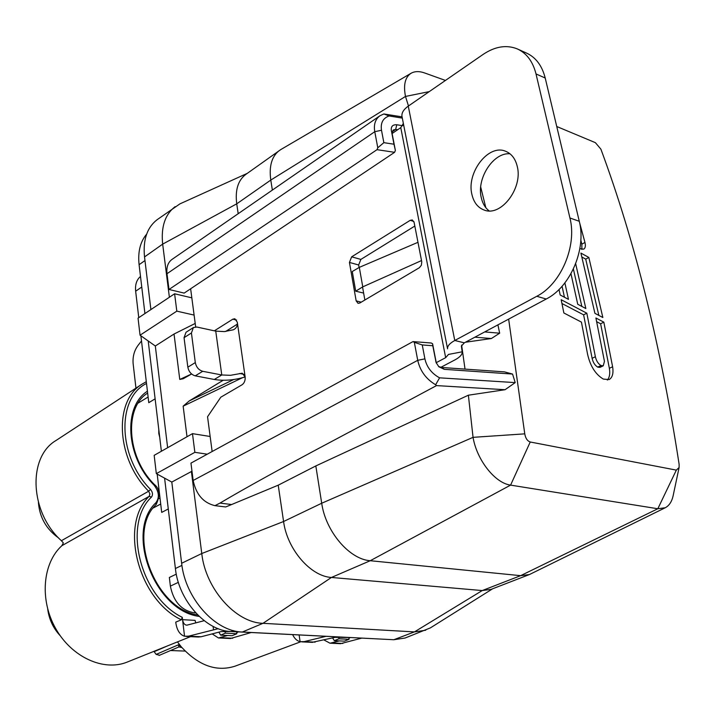 <?xml version="1.0" encoding="UTF-8"?>
<svg xmlns="http://www.w3.org/2000/svg" width="715" height="715" viewBox="0 0 715 715"><rect width="100%" height="100%" fill="white"/><g stroke="black" fill="none" stroke-linecap="round" stroke-linejoin="round"><path stroke-width="1.07" d="M140.274 276.651C136.556 279.967 135.019 284.82 135.653 291.228L138.764 317.666M155.119 398.836L148.774 402.679L140.9 335.8M168.275 508.955L161.697 512.405L157.184 474.108M176.283 574.145L169.357 577.461L170.376 586.112C173.495 601.583 181.396 610.476 194.096 612.782L195.186 612.29M195.713 612.88L194.096 612.782M146.638 234.171C140.256 241.697 137.745 251.868 139.094 264.693L144.93 313.554M148.211 340.975L161.384 451.254M164.593 478.147L175.398 568.523C178.598 600.511 206 631.086 231.168 631.515L384.098 639.237M174.397 560.14L173.968 556.601M161.17 449.458L160.929 447.465M159.713 437.249L158.784 433.496L158.784 429.465M141.516 284.936L141.293 283.095M140.676 277.894L139.541 268.438M236.549 631.792L236.808 633.731L232.116 635.707L220.613 635.143L218.933 632.14M348.777 637.512L349.063 639.317L344.362 641.149L334.298 640.658L332.609 637.932M225.046 631.202L225.305 633.15L220.613 635.143M338.713 637.002L338.999 638.817L334.298 640.658M349.063 639.317L338.999 638.817M236.808 633.731L225.305 633.15M167.641 447.715L155.316 345.997L174.031 334.03L179.769 379.442L191.602 373.999L183.21 378.744L179.769 379.442M492.698 588.749L430.376 627.895L405.092 638.021L393.804 639.728L242.349 632.015C215.09 631.568 185.185 598.151 181.637 563.268L171.806 482.071L191.986 471.212M150.901 309.568L144.528 256.935C142.857 239.891 147.076 227.468 157.193 219.657L179.894 203.891L247.256 173.379M679.071 467.664L673.253 495.173C671.984 501.438 669.303 505.63 665.227 507.757L529.395 574.556L520.618 575.664L370.245 560.721C349.421 559.371 325.656 531.522 321.705 503.244L315.824 465.939L468.379 395.198L505.067 389.711L436.516 385.6C352.736 430.725 275.65 470.175 219.988 503.092L231.633 504.531L278.224 485.181L315.824 465.939M665.227 507.757L657.818 508.749L510.59 485.119C495.111 483.188 476.834 460.085 473.053 437.339L524.765 433.853L508.651 319.122M556.744 126.501L595.389 142.669L600.895 149.167C634.706 240.258 660.785 345.309 679.125 464.321L679.107 467.494L676.336 470.121L530.235 441.995C527.357 441.003 525.534 438.286 524.765 433.853M529.395 574.556L491.08 589.375L482.223 590.563L331.438 577.461C310.587 576.361 287.171 549.263 283.578 521.512L278.224 485.181M425.702 630.237L414.441 631.899L262.995 623.319C235.709 622.729 205.536 588.794 201.764 553.526L191.397 471.462M144.528 256.935L162.671 244.128L169.384 297.252M223.178 380.273L189.243 400.936L183.147 406.165L187.008 436.749M207.261 454.195L194.864 452.327L156.326 473.643L171.806 482.071M465.429 342.235L491.366 338.535L474.876 337.185M156.326 473.643L154.172 455.339L192.478 433.648L210.156 436.49M436.516 385.6L435.641 384.768C426.069 379.066 420.098 370.924 417.73 360.324L414.343 342.342L413.011 341.591L190.959 463.114L193.157 480.471C196.098 494.476 203.364 502.868 214.965 505.657L225.681 506.962L231.633 504.531M238.184 213.696L236.737 203.829C235.012 190.163 238.006 180.377 245.71 174.478L280.754 149.596L411.089 73.252C414.861 71.134 419.517 71.08 425.059 73.109L445.445 80.438M174.031 334.03L195.213 323.448M397.701 129.719L395.672 129.397L393.161 130.05L391.999 132.927L395.377 150.445L394.608 152.313L184.184 293.096L168.99 289.477L166.997 273.72C166.318 267.178 167.971 262.423 171.958 259.456L379.897 115.794C375.286 119.253 373.579 124.553 374.767 131.703L377.788 147.782L383.857 142.66L393.983 144.216L391.311 130.3C390.917 126.394 392.75 124.553 396.789 124.759L402.733 125.706M512.557 374.061L444.301 369.333L441.798 367.483L504.45 371.872L512.557 374.061L515.211 382.605L439.582 377.833C431.699 373.534 426.801 367.206 424.898 358.858L422.252 344.934L432.781 345.738L432.593 343.763L431.261 343.012L413.011 341.591M414.343 342.342L422.252 344.934M444.301 369.333L438.84 366.75L436.105 362.568L432.781 345.738M436.32 363.122L432.593 343.763M441.798 367.483L438.581 366.5M402.053 116.858L383.839 113.962L389.13 115.946L402.277 118.109M389.13 115.946C382.972 118.163 380.425 122.926 381.497 130.237L383.857 142.66M394.608 152.313L377.011 149.676L377.788 147.782M377.011 149.676L168.99 289.477M395.377 150.445L393.983 144.216M391.972 131.953L395.672 129.397L396.789 124.759M465.027 369.11L461.622 345.095M408.48 105.981L405.494 96.436L429.259 91.618M485.816 207.672L480.703 186.999M181.637 563.268L201.764 553.526L283.578 521.512L321.705 503.244L473.053 437.339L468.379 395.198M515.211 382.605L505.067 389.711M272.361 190.092L270.788 180.073C268.903 166.193 271.754 156.335 279.368 150.499M383.839 113.962L379.897 115.794M175.112 206.671C165.04 214.455 160.893 226.941 162.671 244.128L236.737 203.829L270.788 180.073L405.494 96.436C403.251 84.87 405.119 77.14 411.089 73.252M570.963 273.693L577.738 304.259L585.835 308.531L575.673 263.701M559.014 289.504L560.176 294.991L568.461 299.362L564.886 282.881M586.827 313.206L561.168 299.719L563.867 312.982L581.429 322.116L587.596 354.309C590.259 366.089 595.497 374.347 603.317 379.084L609.1 379.585C612.46 377.6 613.64 373.328 612.612 366.759L603.826 322.161L595.908 317.987L604.452 361.37L603.246 365.812L600.984 365.526C598.196 363.828 596.328 360.887 595.372 356.722L586.827 313.206L583.619 314.85L561.945 303.509M602.843 317.514L594.916 313.331L580.902 253.074L588.838 257.454L602.843 317.514M579.847 248.695L583.744 249.151C585.371 248.078 585.782 245.844 584.959 242.448L579.552 222.508M580.83 240.267L581.858 244.155L584.959 242.448M581.858 249.428L581.858 244.155M581.831 306.413L573.385 269.019M564.448 297.243L562.07 286.277M603.246 365.812L599.983 367.385L597.722 367.099C594.934 365.41 593.057 362.478 592.118 358.313L583.619 314.85M607.321 380.049C609.555 377.547 610.235 373.632 609.359 368.314L600.627 323.77L596.676 321.705M598.848 315.404L585.719 259.143L581.903 257.043M600.627 323.77L603.826 322.161M585.719 259.143L588.838 257.454M435.641 384.768L439.582 377.833M155.316 345.997L140.051 335.201L138.049 318.139L174.603 293.776L191.834 297.851M140.051 335.201L176.82 311.15L174.603 293.776M194.864 452.327L192.478 433.648M194.105 315.083L176.82 311.15M491.366 338.535L499.66 333.19L497.917 324.869M499.66 333.19L484.699 331.93M417.971 242.314L359.305 267.365L362.764 286.858L355.713 291.193L363.041 292.927M362.764 286.858L421.51 260.573M359.305 267.365L352.272 271.53L355.713 291.193M177.436 641.9L181.458 647.03C198.645 665.656 216.484 672.046 234.958 666.201L300.72 641.784M185.176 651.088L170.545 650.525M159.499 655.208L156.147 654.395L153.904 651.356M178.822 646.914L178.482 644.778L181.458 647.03M181.905 647.558L178.92 646.932M361.629 638.155L340.474 643.688M324.038 639.997L330.017 643.214L339.375 640.908M348.884 638.218L349.939 637.735L349.108 637.53L334.906 637.378L312.071 642.356M325.942 636.341L304.179 641.614L315.154 642.133M292.641 634.643C294.446 638.522 296.931 640.863 300.103 641.677L304.179 641.614M300.103 641.677L299.12 634.974M218.191 628.691L188.599 636.162L184.542 636.243C179.822 634.714 176.909 630.192 175.81 622.676L175.747 622.13L181.36 619.798C137.87 599.322 119.164 524.274 149.221 496.308L149.891 493.922L148.631 491.223C116.098 458.708 113.569 400.686 142.151 384.08L146.307 381.694M190.512 636.654L127.368 662.01C103.907 671.743 71.831 657.389 55.707 628.583C39.388 599.903 42.623 563.054 61.848 545.715L149.221 496.308L151.446 497.104C153.073 494.851 152.778 492.313 150.561 489.471C117.725 456.706 116.545 397.987 146.512 383.472M142.151 384.08L55.94 440.538C27.545 457.126 29.69 512.378 61.392 540.71L148.631 491.223L150.561 489.471M181.36 619.798L182.28 617.34L184.542 636.243M147.424 391.212C122.989 406.433 125.715 456.662 153.868 484.904C159.034 491.509 159.722 497.425 155.941 502.681C124.759 531.495 154.44 610.878 199.19 616.401M47.726 609.144C49.067 619.396 53.25 628.271 60.257 635.778M38.413 502.475C39.611 517.428 46.35 529.261 58.621 537.975M61.848 545.715L63.349 542.917L61.392 540.71M188.599 636.162L201.147 636.752L198.064 637.011M201.147 636.752L220.962 631.613L230.865 631.506M204.186 620.692L186.865 625.178C184.622 625.008 183.183 623.176 182.557 619.673L195.07 620.37L195.776 622.953M251.197 632.534L230.4 638.522M212.176 633.892L218.459 637.977L227.629 635.483M236.665 632.659L237.961 632.078L237.067 631.819M141.507 340.939L137.843 345.667C134.152 350.842 132.588 356.839 133.133 363.649L135.948 388.138M517.982 49.219L526.437 53.044C535.803 57.325 542.059 65.646 545.214 78.015L536.018 73.949C532.881 61.517 526.624 53.16 517.258 48.888C506.408 44.58 495.012 46.43 483.081 54.438L408.274 106.115C403.609 109.467 401.508 112.881 401.973 116.375L447.563 348.813C447.259 346.114 449.663 343.334 454.776 340.492L408.274 106.115M536.018 73.949L569.935 217.995C577.202 246.04 560.864 284.141 536.777 296.287L454.776 340.492L464.321 342.834L546.242 299.022L536.777 296.287M517.249 166.381C523.058 188.09 501.063 216.851 484.377 210.121C477.933 207.806 473.768 202.542 471.882 194.337C466.368 172.681 488.336 143.885 505.416 151.187C511.404 153.546 515.354 158.605 517.249 166.381M489.132 210.889C485.172 207.868 482.545 203.426 481.249 197.563C476.449 178.375 493.377 152.197 509.974 153.779M545.214 78.015L579.275 221.275C586.568 249.16 570.284 286.992 546.242 299.022M392.115 133.517L400.766 127.628L403.233 123.65M440.735 367.385L455.044 359.833C460.022 357.143 462.408 354.461 462.194 351.798L461.39 346.149L464.321 342.834M237.353 324.136L225.645 331.465M414.816 226.056L360.869 259.411L358.653 264.979L359.1 267.49M362.55 286.992L364.856 300.014M351.655 256.828L349.438 262.432L356.159 300.872L358.045 303.339L359.77 303.026L419.374 267.714L421.376 265.22L421.761 261.842L414.092 222.294L412.296 219.961L410.231 220.318L351.655 256.828L360.869 259.411M212.141 451.523L207.547 416.747L220.801 397.2L242.117 384.742C244.378 383.052 245.388 380.452 245.147 376.948C234.332 380.201 224.045 381.05 214.277 379.468L195.24 375.849C191.289 374.66 188.823 371.773 187.848 367.188L184.05 337.686L186.025 332.269L193.39 327.542L191.423 332.976L184.05 337.686M214.339 330.831L232.804 319.185L234.851 318.747L237.309 322.215C237.711 325.763 236.415 328.274 233.439 329.758L224.376 331.59L215.751 331.134L221.766 374.982L230.471 375.312L242.242 373.212L245.147 376.948L237.309 322.215M195.669 326.898L190.637 288.815M400.766 127.628L445.668 357.661L436.239 362.675M215.751 331.134L196.857 327.032L193.39 327.542M214.277 379.468L221.766 374.982L202.72 371.3L195.24 375.849M191.423 332.976L195.302 362.577C196.285 367.188 198.761 370.093 202.72 371.3M445.668 357.661L448.493 354.434L462.194 351.798M135.653 291.228L141.767 287.028M170.376 586.112L178.348 582.35M233.367 630.585L231.168 631.515M181.923 565.377L175.398 568.523M144.966 260.564L139.094 264.693M159.231 433.236L158.784 433.496M159.999 497.989L158.945 498.552M393.804 639.728L414.441 631.899L482.223 590.563L520.618 575.664L657.818 508.749L676.336 470.121M242.349 632.015L262.995 623.319L331.438 577.461L370.245 560.721L510.59 485.119L530.235 441.995M242.394 377.743L183.147 406.165M193.157 480.471L417.73 360.324L424.898 358.858M435.775 361.334L436.239 362.925M381.497 130.237L374.767 131.703L166.997 273.72M391.999 132.927L391.311 130.3M609.359 368.314L612.612 366.759M597.999 367.242L601.27 365.669M597.722 367.099L600.984 365.526M592.118 358.313L595.372 356.722M214.965 505.657L219.988 503.092M233.76 379.522L189.243 400.936M156.147 654.395L178.482 644.778M167.927 645.725L154.118 651.696M332.234 642.937L342.851 643.428M349.099 637.53L349.26 638.111M182.28 617.34C140.194 596.927 122.363 524.301 151.446 497.104M147.648 393.116C124.187 407.157 126.385 456.474 154.118 484.252L153.868 484.904M155.995 504.638L155.941 502.681M220.631 637.673L232.741 638.245M213.097 626.403L213.508 629.647M237.21 631.828L237.362 632.444M447.563 348.813L401.973 116.375M410.231 220.318L413.833 221.453M349.438 262.432L358.653 264.979M356.159 300.872L361.218 302.168M239.632 373.48L244.137 374.365M232.804 319.185L236.558 320.034M195.302 362.577L187.848 367.188M579.275 221.275L569.935 217.995M160.705 504.03L153.305 507.954M148.103 397.022L138.165 403.063M159.114 655.432L179.081 646.861M330.357 643.214L340.626 643.697M301.73 641.873L312.589 642.383M154.118 484.252C159.686 488.551 160.375 495.298 156.192 504.486C126.323 531.719 154.619 609.055 197.689 614.945M186.159 636.448L198.582 637.029M218.799 637.977L230.552 638.531"/></g></svg>
